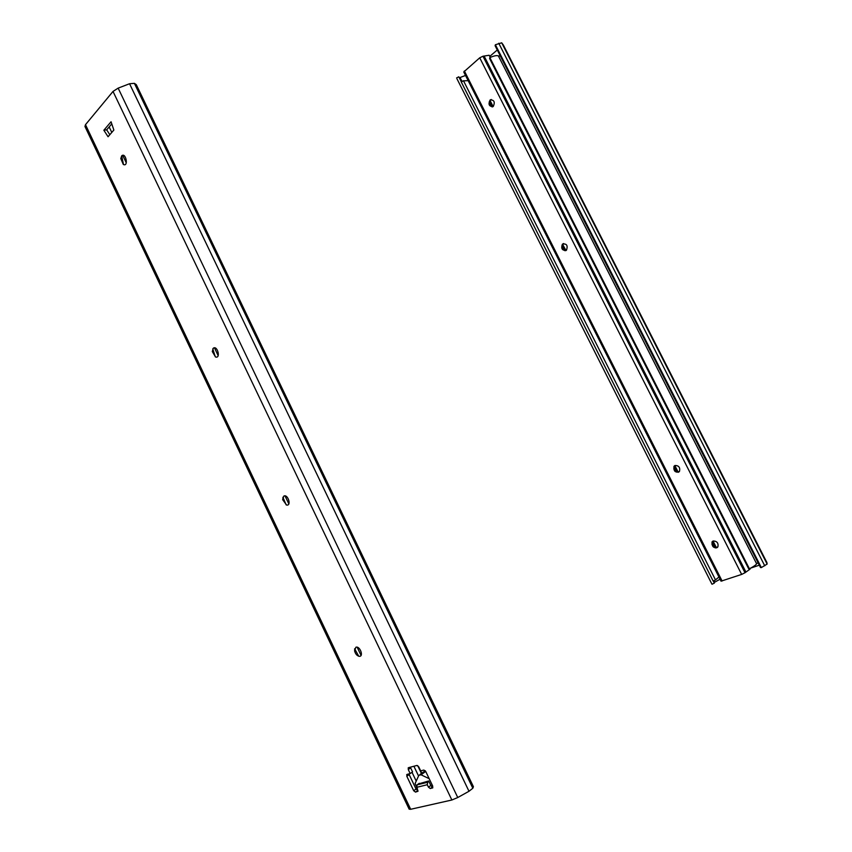 <?xml version="1.0" encoding="UTF-8"?>
<svg xmlns="http://www.w3.org/2000/svg" width="852" height="852" viewBox="0 0 852 852"><rect width="100%" height="100%" fill="white"/><g stroke="black" fill="none" stroke-linecap="round" stroke-linejoin="round"><path stroke-width="1.28" d="M121.666 155.873C125.851 151.805 128.822 167.471 123.284 164.415L120.792 158.6L121.666 155.873L123.508 164.532M215.343 356.882L212.755 348.873M358.724 656.221L354.634 648.755M430.963 785.342L428.45 787.184L430.303 788.558L432.656 786.822L431.346 786.236M429.174 778.675L421.037 774.798L425.712 771.433L423.859 770.059L420.675 770.879L418.737 766.811L416.905 765.458L408.534 767.663L408.268 769.548L410.643 767.876L410.408 767.173M410.643 767.876L412.56 771.901L410.185 773.584L408.268 769.548M410.185 773.584L407.075 774.383L406.809 776.257L409.173 774.574L408.96 773.904M409.173 774.574L416.053 789.027L413.699 790.741L415.51 792.104L417.863 790.39L416.053 789.027M111.772 123.891L106.681 129.834L109.833 134.691M286.165 504.885L282.885 497.259M213.32 348.202C217.494 345.113 220.956 358.958 215.513 356.945L212.286 351.535L213.32 348.202M283.812 496.109C287.912 493.723 291.778 506.226 286.56 505.012L282.672 499.698L283.812 496.109M355.848 647.275C359.874 645.539 364.081 656.839 359.224 656.306C356.977 655.784 355.444 653.995 354.613 650.971L355.848 647.275M419.259 783.297L417.129 784.841L416.724 787.312L418.023 791.242L415.51 792.104M428.45 787.184L427.278 784.735L427.683 782.242L428.865 781.38M432.848 787.749L430.303 788.558M432.443 788.047L432.741 786.151L425.712 771.422M413.699 790.741L406.809 776.257M134.392 83.347L472.828 788.238L473.414 786.694L136.277 84.636L134.392 83.347L129.557 83.741L118.151 88.129L113.018 91.43L85.488 124.68L84.955 126.469L409.152 809.166L410.664 809.283L85.488 124.68M113.018 91.43L451.869 800.007L410.664 809.283M111.058 121.772L113.859 130.026L108.066 136.746L103.848 130.228L111.058 121.772M103.848 130.228L106.681 129.834M451.869 800.007L457.758 797.525L118.151 88.129M472.828 788.238L468.994 791.274L457.758 797.525M418.311 783.989L428.673 780.975L430.611 785.043M421.037 774.798L418.843 775.331L415.116 783.51L417.448 788.835M143.551 99.78L469.761 779.079M712.815 541.169L712.272 541.776C711.708 545.93 713.412 547.825 717.373 547.485M713.209 540.988C717.011 541.105 718.577 543.065 717.906 546.867C713.848 548.624 711.889 546.984 712.006 541.968L713.209 540.988M674.88 465.533L674.251 466.15C673.389 470.187 674.922 472.157 678.842 472.061M674.986 465.48C678.852 465.512 680.343 467.503 679.47 471.433C675.338 472.998 673.506 471.284 673.975 466.31L674.986 465.48M491.253 99.503L490.486 99.854C488.324 103.241 488.952 105.595 492.381 106.926M493.276 106.468L493.138 106.575C489.005 106.543 488.015 104.317 490.166 99.908C494.192 99.854 495.225 102.048 493.276 106.468M563.555 243.523L562.757 244.023C561.063 247.698 562.054 249.902 565.717 250.648M566.143 250.435C562.064 250.552 560.84 248.443 562.458 244.119C566.665 243.427 568.018 245.429 566.516 250.137L566.143 250.435M749.835 568.561L750.101 569.083L744.999 572.746L741.655 574.418L721.037 581.171L463.754 71.951L479.729 57.808L482.967 56.232L489.176 55.252L490.273 57.403M750.633 568.135L759.313 565.185M489.751 56.392L497.28 49.991M503.372 45.092L766.864 562.49M503.308 44.964L501.7 42.813L495.385 44.741L761.337 567.592L767.141 564.067L766.906 562.565M457.034 78.916L711.718 583.737M459.303 77.809L465.522 75.455M714.051 582.576L720.057 579.211M495.385 44.741L495.108 45.72L760.506 567.538L761.337 567.592M456.587 77.958L458.791 76.797L461.337 81.835M713.273 581.032L714.338 583.13L712.006 584.248M715.488 579.892L718.95 577.028M461.305 82.026L463.456 80.727L715.52 579.956L713.135 581.011M468.153 80.652L463.52 80.844M489.847 57.585L489.623 58.532L748.642 568.71L749.409 568.785L489.847 57.585C494.085 55.753 496.929 55.199 498.388 55.934L500.326 55.987M757.982 562.565L756.619 563.8C756.054 564.887 753.647 566.548 749.409 568.785M461.23 81.888L713.167 581.085M427.683 782.242L417.129 784.841M416.724 787.312L427.278 784.735M129.557 83.741L468.994 791.274M109.162 126.937L111.782 132.433M122.677 155.298L126.288 162.881M214.448 347.829L218.165 355.625M285.026 495.896L288.828 503.862M357.158 647.222L361.046 655.369M413.902 766.257L418.545 775.991M416.213 781.092L412.017 772.285M421.431 773.467L417.693 765.618M112.166 125.063L111.665 124.009M420.675 770.879L421.793 773.211M464.361 70.972L722.102 581.011M741.655 574.418L479.729 57.808M482.967 56.232L744.999 572.746M484.255 56.328L745.862 571.926M501.7 42.813L767.141 564.067M498.761 43.239L764.745 565.813M460.123 77.67L462.05 81.462M714.029 580.67L714.743 582.086M716.532 547.921L713.049 541.052M678.245 472.274L674.837 465.554M565.994 250.52L562.458 244.119M493.138 106.575L489.975 100.312M498.388 55.934L756.619 563.8M120.792 158.6L121.58 157.141M212.286 351.535L212.787 350.034M282.672 499.698L282.97 498.026M354.613 650.971L354.677 648.99M406.66 774.745L407.203 774.351M408.119 768.025L408.672 767.631M419.919 774.553L425.255 770.73M489.24 104.019L490.23 105.978M561.873 247.591L562.895 249.593M673.815 468.824L674.859 470.9M711.942 544.194L713.007 546.281M503.34 45.018L766.885 562.522M489.336 101.473L492.094 106.926M562.032 245.12L564.855 250.69M674.049 466.481L676.967 472.242M712.144 541.765L715.297 547.985M461.262 81.962L713.145 581.053"/></g></svg>
